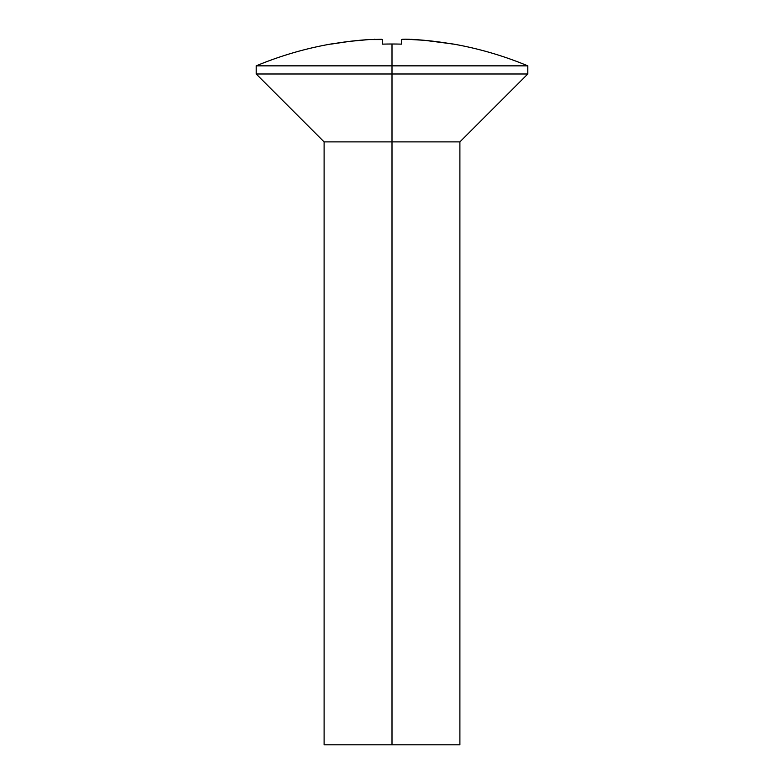 <?xml version="1.0" encoding="UTF-8"?>
<svg xmlns="http://www.w3.org/2000/svg" width="784" height="784" viewBox="0 0 784 784"><rect width="100%" height="100%" fill="white"/><g stroke="black" fill="none" stroke-linecap="round" stroke-linejoin="round"><path stroke-width="1.18" d="M459.894 744.8L459.894 141.884L527.789 73.99L527.789 65.846C503.7 55.811 478.808 48.539 453.103 44.012L424.634 40.327L405.485 39.2L401.506 39.572L401.506 44.139A347.733 347.733 0 0 0 392 44.012L392 65.846L256.211 65.846L527.789 65.846L392 65.846L392 73.99L527.789 73.99L392 73.99L392 141.884L459.894 141.884L392 141.884L392 744.8L459.894 744.8L324.106 744.8L392 744.8L392 141.884L324.106 141.884L392 141.884L392 73.99L256.211 73.99L392 73.99L392 44.012A347.733 347.733 0 0 0 382.494 44.139L382.494 39.572L381.465 39.298L368.911 39.572L349.84 41.336L359.366 40.327M374.389 39.288L374.987 39.269M402.535 39.298L405.475 39.2L401.506 39.572L401.506 44.139A347.733 347.733 0 0 0 382.494 44.139L382.494 39.572L368.911 39.572A352.927 352.927 0 0 0 330.897 44.139L349.84 41.336L330.897 44.012C305.192 48.539 280.3 55.811 256.211 65.846L256.211 73.99L324.106 141.884L324.106 744.8M411.139 39.347L415.089 39.572A352.927 352.927 0 0 1 453.103 44.139L453.103 44.139M405.416 39.2L409.816 39.298M405.485 39.2L415.089 39.572"/></g></svg>
